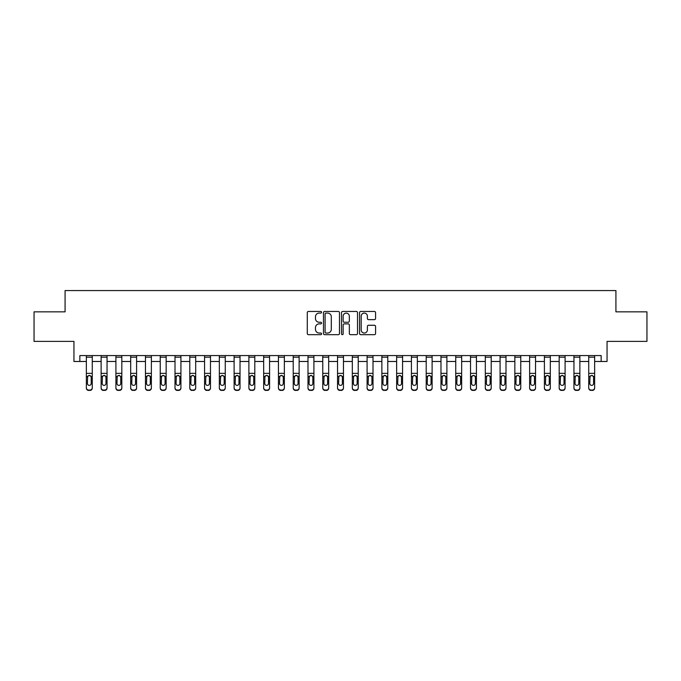 <?xml version="1.0" encoding="UTF-8"?>
<svg xmlns="http://www.w3.org/2000/svg" width="681" height="681" viewBox="0 0 681 681"><rect width="100%" height="100%" fill="white"/><g stroke="black" fill="none" stroke-linecap="round" stroke-linejoin="round"><path stroke-width="1.02" d="M321.585 312.273A0.809 0.809 0 0 0 320.777 311.464L308.45 311.464A1.158 1.158 0 0 0 307.284 312.622L307.284 333.511A1.158 1.158 0 0 0 308.45 334.669L320.777 334.669A0.809 0.809 0 0 0 321.585 333.852A0.809 0.809 0 0 0 320.777 333.043L319.176 333.043A3.711 3.711 0 0 1 315.465 329.332L315.465 327.587A3.711 3.711 0 0 1 319.176 323.875L320.777 323.875A0.809 0.809 0 0 0 321.585 323.066A0.809 0.809 0 0 0 320.777 322.249L319.176 322.249A3.711 3.711 0 0 1 315.465 318.538L315.465 316.801A3.711 3.711 0 0 1 319.176 313.09L320.777 313.09A0.809 0.809 0 0 0 321.585 312.273M374.405 319.644A1.158 1.158 0 0 0 375.571 318.478L375.571 312.622A1.158 1.158 0 0 0 374.405 311.464L360.717 311.464A1.158 1.158 0 0 0 359.559 312.622L359.559 333.511A1.158 1.158 0 0 0 360.717 334.669L374.405 334.669A1.158 1.158 0 0 0 375.571 333.511L375.571 326.429A1.158 1.158 0 0 0 374.405 325.271L368.549 325.271A1.158 1.158 0 0 0 367.391 326.429L367.391 329.936A3.107 3.107 0 0 1 364.284 333.043A3.107 3.107 0 0 1 361.185 329.936L361.185 316.188A3.107 3.107 0 0 1 364.284 313.09A3.107 3.107 0 0 1 367.391 316.188L367.391 318.478A1.158 1.158 0 0 0 368.549 319.644L374.405 319.644M79.856 361.483L79.856 355.567L601.144 355.567L601.144 361.483L607.052 361.483L607.052 341.385L646.95 341.385L646.95 311.838L615.922 311.838L615.922 290.557L65.078 290.557L65.078 311.838L34.05 311.838L34.05 341.385L73.948 341.385L73.948 361.483L86.359 361.483M339.487 312.622A1.158 1.158 0 0 0 338.321 311.464L324.633 311.464A1.158 1.158 0 0 0 323.475 312.622L323.475 333.511A1.158 1.158 0 0 0 324.633 334.669L338.321 334.669A1.158 1.158 0 0 0 339.487 333.511L339.487 312.622M342.679 311.464L356.367 311.464A1.158 1.158 0 0 1 357.525 312.622L357.525 333.511A1.158 1.158 0 0 1 356.367 334.669L350.511 334.669A1.158 1.158 0 0 1 349.344 333.511L349.344 325.033A1.158 1.158 0 0 0 348.187 323.875L344.297 323.875A1.158 1.158 0 0 0 343.139 325.033L343.139 333.852A0.809 0.809 0 0 1 342.33 334.669A0.809 0.809 0 0 1 341.513 333.852L341.513 312.622A1.158 1.158 0 0 1 342.679 311.464M92.267 361.483L101.128 361.483M107.045 361.483L115.906 361.483M121.822 361.483L130.684 361.483M136.592 361.483L145.462 361.483M151.369 361.483L160.239 361.483M166.147 361.483L175.008 361.483M180.925 361.483L189.786 361.483M195.694 361.483L204.564 361.483M210.472 361.483L219.342 361.483M225.249 361.483L234.111 361.483M240.027 361.483L248.888 361.483M254.796 361.483L263.666 361.483M269.574 361.483L278.444 361.483M284.352 361.483L293.222 361.483M299.129 361.483L307.991 361.483M313.907 361.483L322.768 361.483M328.676 361.483L337.546 361.483M343.454 361.483L352.324 361.483M358.232 361.483L367.093 361.483M373.009 361.483L381.871 361.483M387.778 361.483L396.648 361.483M402.556 361.483L411.426 361.483M417.334 361.483L426.204 361.483M432.112 361.483L440.973 361.483M446.889 361.483L455.751 361.483M461.658 361.483L470.528 361.483M476.436 361.483L485.306 361.483M491.214 361.483L500.075 361.483M505.992 361.483L514.853 361.483M520.761 361.483L529.631 361.483M535.538 361.483L544.408 361.483M550.316 361.483L559.178 361.483M565.094 361.483L573.955 361.483M579.871 361.483L588.733 361.483M594.641 361.483L601.144 361.483M325.91 313.09A0.809 0.809 0 0 0 325.101 313.898L325.101 332.234A0.809 0.809 0 0 0 325.91 333.043L327.595 333.043A3.711 3.711 0 0 0 331.306 329.332L331.306 316.801A3.711 3.711 0 0 0 327.595 313.09L325.91 313.09M349.344 316.248A3.107 3.107 0 0 0 346.246 313.141A3.107 3.107 0 0 0 343.139 316.248L343.139 321.091A1.158 1.158 0 0 0 344.297 322.249L348.187 322.249A1.158 1.158 0 0 0 349.344 321.091L349.344 316.248M86.359 355.567L86.359 387.727A2.366 2.349 -0 0 0 88.717 390.068L89.901 390.068A2.366 2.349 -0 0 0 92.267 387.727L92.267 388.093A2.366 2.349 180 0 1 89.901 390.443L89.901 390.068M91.203 383.505L91.203 377.283L91.203 383.505A1.89 1.873 180 0 1 89.313 385.378A1.89 1.873 180 0 0 91.203 383.505M87.423 383.871L87.423 383.505A1.89 1.873 180 0 0 89.313 385.378M88.326 375.657L87.423 377.129M90.301 375.657L89.313 375.376L90.99 376.406L91.203 377.283M92.267 355.567L92.267 388.093M88.717 390.068L89.901 390.443M88.717 390.443A2.366 2.349 180 0 1 86.359 388.093M86.359 376.406L87.628 376.406L87.423 383.505M87.628 376.406L89.313 375.376M101.128 355.567L101.128 387.727A2.366 2.349 -0 0 0 103.495 390.068L104.678 390.068A2.366 2.349 -0 0 0 107.045 387.727L107.045 388.093A2.366 2.349 180 0 1 104.678 390.443L104.678 390.068M105.981 383.505L105.981 377.283L105.981 383.505A1.89 1.873 180 0 1 104.091 385.378A1.89 1.873 180 0 0 105.981 383.505M102.193 383.871L102.193 383.505A1.89 1.873 180 0 0 104.091 385.378M103.103 375.657L102.193 377.129M105.078 375.657L104.091 375.376L105.768 376.406L105.981 377.283M115.906 355.567L115.906 387.727A2.366 2.349 -0 0 0 118.273 390.068L119.456 390.068A2.366 2.349 -0 0 0 121.822 387.727L121.822 388.093A2.366 2.349 180 0 1 119.456 390.443L119.456 390.068M120.758 383.505L120.758 377.283L120.758 383.505A1.89 1.873 180 0 1 118.86 385.378A1.89 1.873 180 0 0 120.758 383.505M116.97 383.871L116.97 383.505A1.89 1.873 180 0 0 118.86 385.378M117.873 375.657L116.97 377.129M119.847 375.657L118.86 375.376L120.546 376.406L120.758 377.283M130.684 355.567L130.684 387.727A2.366 2.349 -0 0 0 133.05 390.068L134.234 390.068A2.366 2.349 -0 0 0 136.592 387.727L136.592 388.093A2.366 2.349 180 0 1 134.234 390.443L134.234 390.068M135.528 383.505L135.528 377.283L135.528 383.505A1.89 1.873 180 0 1 133.638 385.378A1.89 1.873 180 0 0 135.528 383.505M131.748 383.871L131.748 383.505A1.89 1.873 180 0 0 133.638 385.378M132.65 375.657L131.748 377.129M134.625 375.657L133.638 375.376L135.323 376.406L135.528 377.283M107.045 355.567L107.045 388.093M103.495 390.068L104.678 390.443M103.495 390.443A2.366 2.349 180 0 1 101.128 388.093M101.128 376.406L102.405 376.406L102.193 383.505M102.405 376.406L104.091 375.376M121.822 355.567L121.822 388.093M118.273 390.068L119.456 390.443M118.273 390.443A2.366 2.349 180 0 1 115.906 388.093M115.906 376.406L117.183 376.406L116.97 383.505M117.183 376.406L118.86 375.376M136.592 355.567L136.592 388.093M133.05 390.068L134.234 390.443M133.05 390.443A2.366 2.349 180 0 1 130.684 388.093M130.684 376.406L131.961 376.406L131.748 383.505M131.961 376.406L133.638 375.376M145.462 355.567L145.462 387.727A2.366 2.349 -0 0 0 147.82 390.068L149.003 390.068A2.366 2.349 -0 0 0 151.369 387.727L151.369 388.093A2.366 2.349 180 0 1 149.003 390.443L149.003 390.068M150.305 383.505L150.305 377.283L150.305 383.505A1.89 1.873 180 0 1 148.415 385.378A1.89 1.873 180 0 0 150.305 383.505M146.526 383.871L146.526 383.505A1.89 1.873 180 0 0 148.415 385.378M147.428 375.657L146.526 377.129M149.403 375.657L148.415 375.376L150.092 376.406L150.305 377.283M151.369 355.567L151.369 388.093M147.82 390.068L149.003 390.443M147.82 390.443A2.366 2.349 180 0 1 145.462 388.093M145.462 376.406L146.73 376.406L146.526 383.505M146.73 376.406L148.415 375.376M160.239 355.567L160.239 387.727A2.366 2.349 -0 0 0 162.597 390.068L163.78 390.068A2.366 2.349 -0 0 0 166.147 387.727L166.147 388.093A2.366 2.349 180 0 1 163.78 390.443L163.78 390.068M165.083 383.505L165.083 377.283L165.083 383.505A1.89 1.873 180 0 1 163.193 385.378A1.89 1.873 180 0 0 165.083 383.505M161.303 383.871L161.303 383.505A1.89 1.873 180 0 0 163.193 385.378M162.206 375.657L161.303 377.129M164.181 375.657L163.193 375.376L164.87 376.406L165.083 377.283M175.008 355.567L175.008 387.727A2.366 2.349 -0 0 0 177.375 390.068L178.558 390.068A2.366 2.349 -0 0 0 180.925 387.727L180.925 388.093A2.366 2.349 180 0 1 178.558 390.443L178.558 390.068M179.861 383.505L179.861 377.283L179.861 383.505A1.89 1.873 180 0 1 177.962 385.378A1.89 1.873 180 0 0 179.861 383.505M176.073 383.871L176.073 383.505A1.89 1.873 180 0 0 177.962 385.378M176.983 375.657L176.073 377.129M178.95 375.657L177.962 375.376L179.648 376.406L179.861 377.283M189.786 355.567L189.786 387.727A2.366 2.349 -0 0 0 192.153 390.068L193.336 390.068A2.366 2.349 -0 0 0 195.694 387.727L195.694 388.093A2.366 2.349 180 0 1 193.336 390.443L193.336 390.068M194.63 383.505L194.63 377.283L194.63 383.505A1.89 1.873 180 0 1 192.74 385.378A1.89 1.873 180 0 0 194.63 383.505M190.85 383.871L190.85 383.505A1.89 1.873 180 0 0 192.74 385.378M191.753 375.657L190.85 377.129M193.727 375.657L192.74 375.376L194.425 376.406L194.63 377.283M204.564 355.567L204.564 387.727A2.366 2.349 -0 0 0 206.93 390.068L208.105 390.068A2.366 2.349 -0 0 0 210.472 387.727L210.472 388.093A2.366 2.349 180 0 1 208.105 390.443L208.105 390.068M209.407 383.505L209.407 377.283L209.407 383.505A1.89 1.873 180 0 1 207.518 385.378A1.89 1.873 180 0 0 209.407 383.505M205.628 383.871L205.628 383.505A1.89 1.873 180 0 0 207.518 385.378M206.53 375.657L205.628 377.129M208.505 375.657L207.518 375.376L209.203 376.406L209.407 377.283M219.342 355.567L219.342 387.727A2.366 2.349 -0 0 0 221.7 390.068L222.883 390.068A2.366 2.349 -0 0 0 225.249 387.727L225.249 388.093A2.366 2.349 180 0 1 222.883 390.443L222.883 390.068M224.185 383.505L224.185 377.283L224.185 383.505A1.89 1.873 180 0 1 222.295 385.378A1.89 1.873 180 0 0 224.185 383.505M220.406 383.871L220.406 383.505A1.89 1.873 180 0 0 222.295 385.378M221.308 375.657L220.406 377.129M223.283 375.657L222.295 375.376L223.972 376.406L224.185 377.283M166.147 355.567L166.147 388.093M162.597 390.068L163.78 390.443M162.597 390.443A2.366 2.349 180 0 1 160.239 388.093M160.239 376.406L161.508 376.406L161.303 383.505M161.508 376.406L163.193 375.376M180.925 355.567L180.925 388.093M177.375 390.068L178.558 390.443M177.375 390.443A2.366 2.349 180 0 1 175.008 388.093M175.008 376.406L176.285 376.406L176.073 383.505M176.285 376.406L177.962 375.376M195.694 355.567L195.694 388.093M192.153 390.068L193.336 390.443M192.153 390.443A2.366 2.349 180 0 1 189.786 388.093M189.786 376.406L191.063 376.406L190.85 383.505M191.063 376.406L192.74 375.376M210.472 355.567L210.472 388.093M206.93 390.068L208.105 390.443M206.93 390.443A2.366 2.349 180 0 1 204.564 388.093M204.564 376.406L205.832 376.406L205.628 383.505M205.832 376.406L207.518 375.376M225.249 355.567L225.249 388.093M221.7 390.068L222.883 390.443M221.7 390.443A2.366 2.349 180 0 1 219.342 388.093M219.342 376.406L220.61 376.406L220.406 383.505M220.61 376.406L222.295 375.376M234.111 355.567L234.111 387.727A2.366 2.349 -0 0 0 236.477 390.068L237.66 390.068A2.366 2.349 -0 0 0 240.027 387.727L240.027 388.093A2.366 2.349 180 0 1 237.66 390.443L237.66 390.068M238.963 383.505L238.963 377.283L238.963 383.505A1.89 1.873 180 0 1 237.073 385.378A1.89 1.873 180 0 0 238.963 383.505M235.175 383.871L235.175 383.505A1.89 1.873 180 0 0 237.073 385.378M236.086 375.657L235.175 377.129M238.052 375.657L237.073 375.376L238.75 376.406L238.963 377.283M240.027 355.567L240.027 388.093M236.477 390.068L237.66 390.443M236.477 390.443A2.366 2.349 180 0 1 234.111 388.093M234.111 376.406L235.388 376.406L235.175 383.505M235.388 376.406L237.073 375.376M248.888 355.567L248.888 387.727A2.366 2.349 -0 0 0 251.255 390.068L252.438 390.068A2.366 2.349 -0 0 0 254.796 387.727L254.796 388.093A2.366 2.349 180 0 1 252.438 390.443L252.438 390.068M253.741 383.505L253.741 377.283L253.741 383.505A1.89 1.873 180 0 1 251.842 385.378A1.89 1.873 180 0 0 253.741 383.505M249.953 383.871L249.953 383.505A1.89 1.873 180 0 0 251.842 385.378M250.855 375.657L249.953 377.129M252.83 375.657L251.842 375.376L253.528 376.406L253.741 377.283M254.796 355.567L254.796 388.093M251.255 390.068L252.438 390.443M251.255 390.443A2.366 2.349 180 0 1 248.888 388.093M248.888 376.406L250.165 376.406L249.953 383.505M250.165 376.406L251.842 375.376M263.666 355.567L263.666 387.727A2.366 2.349 -0 0 0 266.033 390.068L267.216 390.068A2.366 2.349 -0 0 0 269.574 387.727L269.574 388.093A2.366 2.349 180 0 1 267.216 390.443L267.216 390.068M268.51 383.505L268.51 377.283L268.51 383.505A1.89 1.873 180 0 1 266.62 385.378A1.89 1.873 180 0 0 268.51 383.505M264.73 383.871L264.73 383.505A1.89 1.873 180 0 0 266.62 385.378M265.633 375.657L264.73 377.129M267.607 375.657L266.62 375.376L268.305 376.406L268.51 377.283M269.574 355.567L269.574 388.093M266.033 390.068L267.216 390.443M266.033 390.443A2.366 2.349 180 0 1 263.666 388.093M263.666 376.406L264.943 376.406L264.73 383.505M264.943 376.406L266.62 375.376M278.444 355.567L278.444 387.727A2.366 2.349 -0 0 0 280.802 390.068L281.985 390.068A2.366 2.349 -0 0 0 284.352 387.727L284.352 388.093A2.366 2.349 180 0 1 281.985 390.443L281.985 390.068M283.287 383.505L283.287 377.283L283.287 383.505A1.89 1.873 180 0 1 281.398 385.378A1.89 1.873 180 0 0 283.287 383.505M279.508 383.871L279.508 383.505A1.89 1.873 180 0 0 281.398 385.378M280.41 375.657L279.508 377.129M282.385 375.657L281.398 375.376L283.075 376.406L283.287 377.283M284.352 355.567L284.352 388.093M280.802 390.068L281.985 390.443M280.802 390.443A2.366 2.349 180 0 1 278.444 388.093M278.444 376.406L279.712 376.406L279.508 383.505M279.712 376.406L281.398 375.376M293.222 355.567L293.222 387.727A2.366 2.349 -0 0 0 295.58 390.068L296.763 390.068A2.366 2.349 -0 0 0 299.129 387.727L299.129 388.093A2.366 2.349 180 0 1 296.763 390.443L296.763 390.068M298.065 383.505L298.065 377.283L298.065 383.505A1.89 1.873 180 0 1 296.175 385.378A1.89 1.873 180 0 0 298.065 383.505M294.277 383.871L294.277 383.505A1.89 1.873 180 0 0 296.175 385.378M295.188 375.657L294.277 377.129M297.163 375.657L296.175 375.376L297.852 376.406L298.065 377.283M299.129 355.567L299.129 388.093M295.58 390.068L296.763 390.443M295.58 390.443A2.366 2.349 180 0 1 293.222 388.093M293.222 376.406L294.49 376.406L294.277 383.505M294.49 376.406L296.175 375.376M307.991 355.567L307.991 387.727A2.366 2.349 -0 0 0 310.357 390.068L311.54 390.068A2.366 2.349 -0 0 0 313.907 387.727L313.907 388.093A2.366 2.349 180 0 1 311.54 390.443L311.54 390.068M312.843 383.505L312.843 377.283L312.843 383.505A1.89 1.873 180 0 1 310.945 385.378A1.89 1.873 180 0 0 312.843 383.505M309.055 383.871L309.055 383.505A1.89 1.873 180 0 0 310.945 385.378M309.966 375.657L309.055 377.129M311.932 375.657L310.945 375.376L312.63 376.406L312.843 377.283M313.907 355.567L313.907 388.093M310.357 390.068L311.54 390.443M310.357 390.443A2.366 2.349 180 0 1 307.991 388.093M307.991 376.406L309.268 376.406L309.055 383.505M309.268 376.406L310.945 375.376M322.768 355.567L322.768 387.727A2.366 2.349 -0 0 0 325.135 390.068L326.318 390.068A2.366 2.349 -0 0 0 328.676 387.727L328.676 388.093A2.366 2.349 180 0 1 326.318 390.443L326.318 390.068M327.612 383.505L327.612 377.283L327.612 383.505A1.89 1.873 180 0 1 325.722 385.378A1.89 1.873 180 0 0 327.612 383.505M323.833 383.871L323.833 383.505A1.89 1.873 180 0 0 325.722 385.378M324.735 375.657L323.833 377.129M326.71 375.657L325.722 375.376L327.408 376.406L327.612 377.283M337.546 355.567L337.546 387.727A2.366 2.349 -0 0 0 339.913 390.068L341.087 390.068A2.366 2.349 -0 0 0 343.454 387.727L343.454 388.093A2.366 2.349 180 0 1 341.087 390.443L341.087 390.068M342.39 383.505L342.39 377.283L342.39 383.505A1.89 1.873 180 0 1 340.5 385.378A1.89 1.873 180 0 0 342.39 383.505M338.61 383.871L338.61 383.505A1.89 1.873 180 0 0 340.5 385.378M339.513 375.657L338.61 377.129M341.487 375.657L340.5 375.376L342.185 376.406L342.39 377.283M352.324 355.567L352.324 387.727A2.366 2.349 -0 0 0 354.682 390.068L355.865 390.068A2.366 2.349 -0 0 0 358.232 387.727L358.232 388.093A2.366 2.349 180 0 1 355.865 390.443L355.865 390.068M357.167 383.505L357.167 377.283L357.167 383.505A1.89 1.873 180 0 1 355.278 385.378A1.89 1.873 180 0 0 357.167 383.505M353.388 383.871L353.388 383.505A1.89 1.873 180 0 0 355.278 385.378M354.29 375.657L353.388 377.129M356.265 375.657L355.278 375.376L356.955 376.406L357.167 377.283M367.093 355.567L367.093 387.727A2.366 2.349 -0 0 0 369.46 390.068L370.643 390.068A2.366 2.349 -0 0 0 373.009 387.727L373.009 388.093A2.366 2.349 180 0 1 370.643 390.443L370.643 390.068M371.945 383.505L371.945 377.283L371.945 383.505A1.89 1.873 180 0 1 370.055 385.378A1.89 1.873 180 0 0 371.945 383.505M368.157 383.871L368.157 383.505A1.89 1.873 180 0 0 370.055 385.378M369.068 375.657L368.157 377.129M371.034 375.657L370.055 375.376L371.732 376.406L371.945 377.283M381.871 355.567L381.871 387.727A2.366 2.349 -0 0 0 384.237 390.068L385.42 390.068A2.366 2.349 -0 0 0 387.778 387.727L387.778 388.093A2.366 2.349 180 0 1 385.42 390.443L385.42 390.068M386.723 383.505L386.723 377.283L386.723 383.505A1.89 1.873 180 0 1 384.825 385.378A1.89 1.873 180 0 0 386.723 383.505M382.935 383.871L382.935 383.505A1.89 1.873 180 0 0 384.825 385.378M383.837 375.657L382.935 377.129M385.812 375.657L384.825 375.376L386.51 376.406L386.723 377.283M396.648 355.567L396.648 387.727A2.366 2.349 -0 0 0 399.015 390.068L400.198 390.068A2.366 2.349 -0 0 0 402.556 387.727L402.556 388.093A2.366 2.349 180 0 1 400.198 390.443L400.198 390.068M401.492 383.505L401.492 377.283L401.492 383.505A1.89 1.873 180 0 1 399.602 385.378A1.89 1.873 180 0 0 401.492 383.505M397.713 383.871L397.713 383.505A1.89 1.873 180 0 0 399.602 385.378M398.615 375.657L397.713 377.129M400.59 375.657L399.602 375.376L401.288 376.406L401.492 377.283M411.426 355.567L411.426 387.727A2.366 2.349 -0 0 0 413.784 390.068L414.967 390.068A2.366 2.349 -0 0 0 417.334 387.727L417.334 388.093A2.366 2.349 180 0 1 414.967 390.443L414.967 390.068M416.27 383.505L416.27 377.283L416.27 383.505A1.89 1.873 180 0 1 414.38 385.378A1.89 1.873 180 0 0 416.27 383.505M412.49 383.871L412.49 383.505A1.89 1.873 180 0 0 414.38 385.378M413.393 375.657L412.49 377.129M415.367 375.657L414.38 375.376L416.057 376.406L416.27 377.283M426.204 355.567L426.204 387.727A2.366 2.349 -0 0 0 428.562 390.068L429.745 390.068A2.366 2.349 -0 0 0 432.112 387.727L432.112 388.093A2.366 2.349 180 0 1 429.745 390.443L429.745 390.068M431.047 383.505L431.047 377.283L431.047 383.505A1.89 1.873 180 0 1 429.158 385.378A1.89 1.873 180 0 0 431.047 383.505M427.259 383.871L427.259 383.505A1.89 1.873 180 0 0 429.158 385.378M428.17 375.657L427.259 377.129M430.145 375.657L429.158 375.376L430.835 376.406L431.047 377.283M440.973 355.567L440.973 387.727A2.366 2.349 -0 0 0 443.34 390.068L444.523 390.068A2.366 2.349 -0 0 0 446.889 387.727L446.889 388.093A2.366 2.349 180 0 1 444.523 390.443L444.523 390.068M445.825 383.505L445.825 377.283L445.825 383.505A1.89 1.873 180 0 1 443.927 385.378A1.89 1.873 180 0 0 445.825 383.505M442.037 383.871L442.037 383.505A1.89 1.873 180 0 0 443.927 385.378M442.948 375.657L442.037 377.129M444.914 375.657L443.927 375.376L445.612 376.406L445.825 377.283M455.751 355.567L455.751 387.727A2.366 2.349 -0 0 0 458.117 390.068L459.3 390.068A2.366 2.349 -0 0 0 461.658 387.727L461.658 388.093A2.366 2.349 180 0 1 459.3 390.443L459.3 390.068M460.594 383.505L460.594 377.283L460.594 383.505A1.89 1.873 180 0 1 458.705 385.378A1.89 1.873 180 0 0 460.594 383.505M456.815 383.871L456.815 383.505A1.89 1.873 180 0 0 458.705 385.378M457.717 375.657L456.815 377.129M459.692 375.657L458.705 375.376L460.39 376.406L460.594 377.283M470.528 355.567L470.528 387.727A2.366 2.349 -0 0 0 472.895 390.068L474.07 390.068A2.366 2.349 -0 0 0 476.436 387.727L476.436 388.093A2.366 2.349 180 0 1 474.07 390.443L474.07 390.068M475.372 383.505L475.372 377.283L475.372 383.505A1.89 1.873 180 0 1 473.482 385.378A1.89 1.873 180 0 0 475.372 383.505M471.592 383.871L471.592 383.505A1.89 1.873 180 0 0 473.482 385.378M472.495 375.657L471.592 377.129M474.47 375.657L473.482 375.376L475.168 376.406L475.372 377.283M485.306 355.567L485.306 387.727A2.366 2.349 -0 0 0 487.664 390.068L488.847 390.068A2.366 2.349 -0 0 0 491.214 387.727L491.214 388.093A2.366 2.349 180 0 1 488.847 390.443L488.847 390.068M490.15 383.505L490.15 377.283L490.15 383.505A1.89 1.873 180 0 1 488.26 385.378A1.89 1.873 180 0 0 490.15 383.505M486.37 383.871L486.37 383.505A1.89 1.873 180 0 0 488.26 385.378M487.273 375.657L486.37 377.129M489.247 375.657L488.26 375.376L489.937 376.406L490.15 377.283M500.075 355.567L500.075 387.727A2.366 2.349 -0 0 0 502.442 390.068L503.625 390.068A2.366 2.349 -0 0 0 505.992 387.727L505.992 388.093A2.366 2.349 180 0 1 503.625 390.443L503.625 390.068M504.927 383.505L504.927 377.283L504.927 383.505A1.89 1.873 180 0 1 503.038 385.378A1.89 1.873 180 0 0 504.927 383.505M501.139 383.871L501.139 383.505A1.89 1.873 180 0 0 503.038 385.378M502.05 375.657L501.139 377.129M504.017 375.657L503.038 375.376L504.715 376.406L504.927 377.283M514.853 355.567L514.853 387.727A2.366 2.349 -0 0 0 517.22 390.068L518.403 390.068A2.366 2.349 -0 0 0 520.761 387.727L520.761 388.093A2.366 2.349 180 0 1 518.403 390.443L518.403 390.068M519.697 383.505L519.697 377.283L519.697 383.505A1.89 1.873 180 0 1 517.807 385.378A1.89 1.873 180 0 0 519.697 383.505M515.917 383.871L515.917 383.505A1.89 1.873 180 0 0 517.807 385.378M516.819 375.657L515.917 377.129M518.794 375.657L517.807 375.376L519.492 376.406L519.697 377.283M529.631 355.567L529.631 387.727A2.366 2.349 -0 0 0 531.997 390.068L533.18 390.068A2.366 2.349 -0 0 0 535.538 387.727L535.538 388.093A2.366 2.349 180 0 1 533.18 390.443L533.18 390.068M534.474 383.505L534.474 377.283L534.474 383.505A1.89 1.873 180 0 1 532.585 385.378A1.89 1.873 180 0 0 534.474 383.505M530.695 383.871L530.695 383.505A1.89 1.873 180 0 0 532.585 385.378M531.597 375.657L530.695 377.129M533.572 375.657L532.585 375.376L534.27 376.406L534.474 377.283M544.408 355.567L544.408 387.727A2.366 2.349 -0 0 0 546.766 390.068L547.95 390.068A2.366 2.349 -0 0 0 550.316 387.727L550.316 388.093A2.366 2.349 180 0 1 547.95 390.443L547.95 390.068M549.252 383.505L549.252 377.283L549.252 383.505A1.89 1.873 180 0 1 547.362 385.378A1.89 1.873 180 0 0 549.252 383.505M545.472 383.871L545.472 383.505A1.89 1.873 180 0 0 547.362 385.378M546.375 375.657L545.472 377.129M548.35 375.657L547.362 375.376L549.039 376.406L549.252 377.283M559.178 355.567L559.178 387.727A2.366 2.349 -0 0 0 561.544 390.068L562.727 390.068A2.366 2.349 -0 0 0 565.094 387.727L565.094 388.093A2.366 2.349 180 0 1 562.727 390.443L562.727 390.068M564.03 383.505L564.03 377.283L564.03 383.505A1.89 1.873 180 0 1 562.14 385.378A1.89 1.873 180 0 0 564.03 383.505M560.242 383.871L560.242 383.505A1.89 1.873 180 0 0 562.14 385.378M561.153 375.657L560.242 377.129M563.127 375.657L562.14 375.376L563.817 376.406L564.03 377.283M573.955 355.567L573.955 387.727A2.366 2.349 -0 0 0 576.322 390.068L577.505 390.068A2.366 2.349 -0 0 0 579.871 387.727L579.871 388.093A2.366 2.349 180 0 1 577.505 390.443L577.505 390.068M578.807 383.505L578.807 377.283L578.807 383.505A1.89 1.873 180 0 1 576.909 385.378A1.89 1.873 180 0 0 578.807 383.505M575.019 383.871L575.019 383.505A1.89 1.873 180 0 0 576.909 385.378M575.922 375.657L575.019 377.129M577.897 375.657L576.909 375.376L578.595 376.406L578.807 377.283M328.676 355.567L328.676 388.093M325.135 390.068L326.318 390.443M325.135 390.443A2.366 2.349 180 0 1 322.768 388.093M322.768 376.406L324.045 376.406L323.833 383.505M324.045 376.406L325.722 375.376M343.454 355.567L343.454 388.093M339.913 390.068L341.087 390.443M339.913 390.443A2.366 2.349 180 0 1 337.546 388.093M337.546 376.406L338.815 376.406L338.61 383.505M338.815 376.406L340.5 375.376M358.232 355.567L358.232 388.093M354.682 390.068L355.865 390.443M354.682 390.443A2.366 2.349 180 0 1 352.324 388.093M352.324 376.406L353.592 376.406L353.388 383.505M353.592 376.406L355.278 375.376M373.009 355.567L373.009 388.093M369.46 390.068L370.643 390.443M369.46 390.443A2.366 2.349 180 0 1 367.093 388.093M367.093 376.406L368.37 376.406L368.157 383.505M368.37 376.406L370.055 375.376M387.778 355.567L387.778 388.093M384.237 390.068L385.42 390.443M384.237 390.443A2.366 2.349 180 0 1 381.871 388.093M381.871 376.406L383.148 376.406L382.935 383.505M383.148 376.406L384.825 375.376M402.556 355.567L402.556 388.093M399.015 390.068L400.198 390.443M399.015 390.443A2.366 2.349 180 0 1 396.648 388.093M396.648 376.406L397.925 376.406L397.713 383.505M397.925 376.406L399.602 375.376M417.334 355.567L417.334 388.093M413.784 390.068L414.967 390.443M413.784 390.443A2.366 2.349 180 0 1 411.426 388.093M411.426 376.406L412.695 376.406L412.49 383.505M412.695 376.406L414.38 375.376M432.112 355.567L432.112 388.093M428.562 390.068L429.745 390.443M428.562 390.443A2.366 2.349 180 0 1 426.204 388.093M426.204 376.406L427.472 376.406L427.259 383.505M427.472 376.406L429.158 375.376M446.889 355.567L446.889 388.093M443.34 390.068L444.523 390.443M443.34 390.443A2.366 2.349 180 0 1 440.973 388.093M440.973 376.406L442.25 376.406L442.037 383.505M442.25 376.406L443.927 375.376M461.658 355.567L461.658 388.093M458.117 390.068L459.3 390.443M458.117 390.443A2.366 2.349 180 0 1 455.751 388.093M455.751 376.406L457.028 376.406L456.815 383.505M457.028 376.406L458.705 375.376M476.436 355.567L476.436 388.093M472.895 390.068L474.07 390.443M472.895 390.443A2.366 2.349 180 0 1 470.528 388.093M470.528 376.406L471.797 376.406L471.592 383.505M471.797 376.406L473.482 375.376M491.214 355.567L491.214 388.093M487.664 390.068L488.847 390.443M487.664 390.443A2.366 2.349 180 0 1 485.306 388.093M485.306 376.406L486.575 376.406L486.37 383.505M486.575 376.406L488.26 375.376M505.992 355.567L505.992 388.093M502.442 390.068L503.625 390.443M502.442 390.443A2.366 2.349 180 0 1 500.075 388.093M500.075 376.406L501.352 376.406L501.139 383.505M501.352 376.406L503.038 375.376M520.761 355.567L520.761 388.093M517.22 390.068L518.403 390.443M517.22 390.443A2.366 2.349 180 0 1 514.853 388.093M514.853 376.406L516.13 376.406L515.917 383.505M516.13 376.406L517.807 375.376M535.538 355.567L535.538 388.093M531.997 390.068L533.18 390.443M531.997 390.443A2.366 2.349 180 0 1 529.631 388.093M529.631 376.406L530.908 376.406L530.695 383.505M530.908 376.406L532.585 375.376M550.316 355.567L550.316 388.093M546.766 390.068L547.95 390.443M546.766 390.443A2.366 2.349 180 0 1 544.408 388.093M544.408 376.406L545.677 376.406L545.472 383.505M545.677 376.406L547.362 375.376M565.094 355.567L565.094 388.093M561.544 390.068L562.727 390.443M561.544 390.443A2.366 2.349 180 0 1 559.178 388.093M559.178 376.406L560.454 376.406L560.242 383.505M560.454 376.406L562.14 375.376M579.871 355.567L579.871 388.093M576.322 390.068L577.505 390.443M576.322 390.443A2.366 2.349 180 0 1 573.955 388.093M573.955 376.406L575.232 376.406L575.019 383.505M575.232 376.406L576.909 375.376M588.733 355.567L588.733 387.727A2.366 2.349 -0 0 0 591.099 390.068L592.283 390.068A2.366 2.349 -0 0 0 594.641 387.727L594.641 388.093A2.366 2.349 180 0 1 592.283 390.443L592.283 390.068M593.577 383.505L593.577 377.283L593.577 383.505A1.89 1.873 180 0 1 591.687 385.378A1.89 1.873 180 0 0 593.577 383.505M589.797 383.871L589.797 383.505A1.89 1.873 180 0 0 591.687 385.378M590.699 375.657L589.797 377.129M592.674 375.657L591.687 375.376L593.372 376.406L593.577 377.283M594.641 355.567L594.641 388.093M591.099 390.068L592.283 390.443M591.099 390.443A2.366 2.349 180 0 1 588.733 388.093M588.733 376.406L590.01 376.406L589.797 383.505M590.01 376.406L591.687 375.376M90.99 376.406L92.267 376.406M86.359 373.35L92.267 373.35M86.359 357.193L92.267 357.193M105.768 376.406L107.045 376.406M101.128 373.35L107.045 373.35M101.128 357.193L107.045 357.193M120.546 376.406L121.822 376.406M115.906 373.35L121.822 373.35M115.906 357.193L121.822 357.193M135.323 376.406L136.592 376.406M130.684 373.35L136.592 373.35M130.684 357.193L136.592 357.193M150.092 376.406L151.369 376.406M145.462 373.35L151.369 373.35M145.462 357.193L151.369 357.193M164.87 376.406L166.147 376.406M160.239 373.35L166.147 373.35M160.239 357.193L166.147 357.193M179.648 376.406L180.925 376.406M175.008 373.35L180.925 373.35M175.008 357.193L180.925 357.193M194.425 376.406L195.694 376.406M189.786 373.35L195.694 373.35M189.786 357.193L195.694 357.193M209.203 376.406L210.472 376.406M204.564 373.35L210.472 373.35M204.564 357.193L210.472 357.193M223.972 376.406L225.249 376.406M219.342 373.35L225.249 373.35M219.342 357.193L225.249 357.193M238.75 376.406L240.027 376.406M234.111 373.35L240.027 373.35M234.111 357.193L240.027 357.193M253.528 376.406L254.796 376.406M248.888 373.35L254.796 373.35M248.888 357.193L254.796 357.193M268.305 376.406L269.574 376.406M263.666 373.35L269.574 373.35M263.666 357.193L269.574 357.193M283.075 376.406L284.352 376.406M278.444 373.35L284.352 373.35M278.444 357.193L284.352 357.193M297.852 376.406L299.129 376.406M293.222 373.35L299.129 373.35M293.222 357.193L299.129 357.193M312.63 376.406L313.907 376.406M307.991 373.35L313.907 373.35M307.991 357.193L313.907 357.193M327.408 376.406L328.676 376.406M322.768 373.35L328.676 373.35M322.768 357.193L328.676 357.193M342.185 376.406L343.454 376.406M337.546 373.35L343.454 373.35M337.546 357.193L343.454 357.193M356.955 376.406L358.232 376.406M352.324 373.35L358.232 373.35M352.324 357.193L358.232 357.193M371.732 376.406L373.009 376.406M367.093 373.35L373.009 373.35M367.093 357.193L373.009 357.193M386.51 376.406L387.778 376.406M381.871 373.35L387.778 373.35M381.871 357.193L387.778 357.193M401.288 376.406L402.556 376.406M396.648 373.35L402.556 373.35M396.648 357.193L402.556 357.193M416.057 376.406L417.334 376.406M411.426 373.35L417.334 373.35M411.426 357.193L417.334 357.193M430.835 376.406L432.112 376.406M426.204 373.35L432.112 373.35M426.204 357.193L432.112 357.193M445.612 376.406L446.889 376.406M440.973 373.35L446.889 373.35M440.973 357.193L446.889 357.193M460.39 376.406L461.658 376.406M455.751 373.35L461.658 373.35M455.751 357.193L461.658 357.193M475.168 376.406L476.436 376.406M470.528 373.35L476.436 373.35M470.528 357.193L476.436 357.193M489.937 376.406L491.214 376.406M485.306 373.35L491.214 373.35M485.306 357.193L491.214 357.193M504.715 376.406L505.992 376.406M500.075 373.35L505.992 373.35M500.075 357.193L505.992 357.193M519.492 376.406L520.761 376.406M514.853 373.35L520.761 373.35M514.853 357.193L520.761 357.193M534.27 376.406L535.538 376.406M529.631 373.35L535.538 373.35M529.631 357.193L535.538 357.193M549.039 376.406L550.316 376.406M544.408 373.35L550.316 373.35M544.408 357.193L550.316 357.193M563.817 376.406L565.094 376.406M559.178 373.35L565.094 373.35M559.178 357.193L565.094 357.193M578.595 376.406L579.871 376.406M573.955 373.35L579.871 373.35M573.955 357.193L579.871 357.193M593.372 376.406L594.641 376.406M588.733 373.35L594.641 373.35M588.733 357.193L594.641 357.193"/></g></svg>
